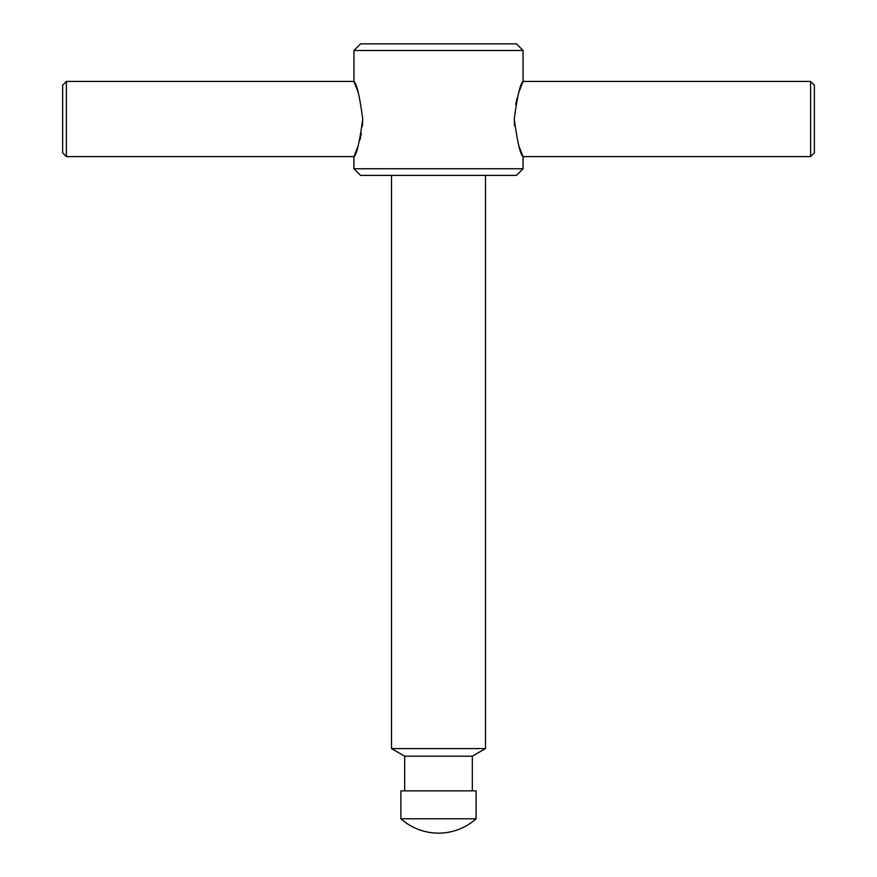 <?xml version="1.0" encoding="UTF-8"?>
<svg xmlns="http://www.w3.org/2000/svg" width="877" height="877" viewBox="0 0 877 877"><rect width="100%" height="100%" fill="white"/><g stroke="black" fill="none" stroke-linecap="round" stroke-linejoin="round"><path stroke-width="1.32" d="M362.738 119.097L362.398 126.266M361.357 133.556L359.888 140.002M358.211 145.615L354.253 155.865M353.968 156.523L353.935 156.61C356.742 154.385 359.68 141.877 362.738 119.086C359.68 96.185 356.742 83.633 353.935 81.44L357.926 91.581M353.935 50.493L360.579 43.85L516.421 43.85L523.065 50.493L353.935 50.493L353.935 81.44L66.4 81.44L66.4 156.61L353.935 156.61L353.935 168.757L523.065 168.757L523.065 156.61L519.151 146.689M66.4 81.44L62.64 85.19L62.64 152.85L66.4 156.61M476.09 818.789L476.09 790.868L400.91 790.868L400.91 818.789C411.675 828.195 424.205 832.975 438.5 833.15A56.38 56.38 0 0 0 476.09 818.789L400.91 818.789A56.38 56.38 0 0 0 438.5 833.15M472.33 790.868L472.33 756.182L404.67 756.182L391.515 748.585L391.515 175.4M472.33 756.182L485.485 748.585L391.515 748.585M523.065 168.757L516.421 175.4L360.579 175.4L353.935 168.757M515.643 104.484L517.112 98.038M518.789 92.425L522.747 82.175M523.032 81.517L523.065 81.44C520.258 83.666 517.32 96.163 514.262 118.954C517.32 141.855 520.258 154.407 523.065 156.61L810.6 156.61L810.6 81.44L523.065 81.44L523.065 50.493M514.569 125.849L514.262 119.02M810.6 81.44L814.36 85.19L814.36 152.85L810.6 156.61M404.67 790.868L404.67 756.182M485.485 748.585L485.485 175.4"/></g></svg>
